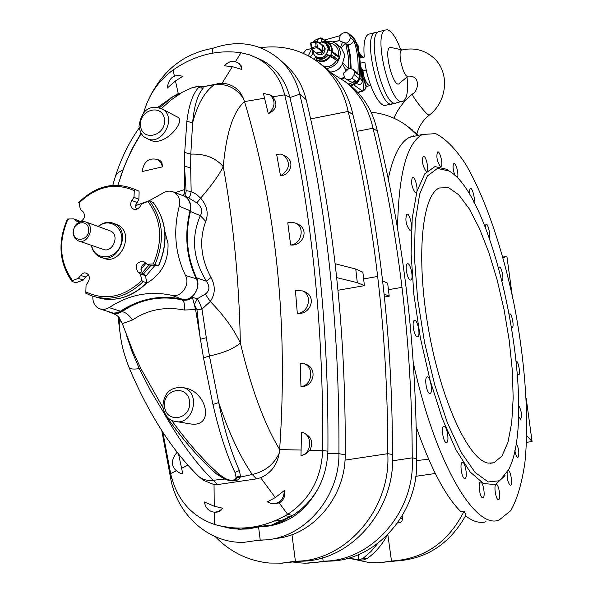<?xml version="1.0" encoding="UTF-8"?>
<svg xmlns="http://www.w3.org/2000/svg" width="593" height="593" viewBox="0 0 593 593"><rect width="100%" height="100%" fill="white"/><g stroke="black" fill="none" stroke-linecap="round" stroke-linejoin="round"><path stroke-width="0.89" d="M220.692 526.043L240.81 529.215L231.959 528.734L220.381 525.976M161.778 430.585L170.762 478.944C177.611 515.406 209.047 543.514 243.879 542.336L260.216 540.023L258.57 526.932L256.109 526.829L271.587 525.057L292.527 515.487M271.587 525.057L281.905 521.492L291.63 516.103M149.236 98.06C163.112 69.974 184.208 53.429 212.531 48.411L212.835 53.073M256.465 540.905L263.589 539.934M317.959 488.884C304.113 513.657 284.321 526.339 258.57 526.932L248.549 528.956L238.445 529.215M230.944 528.259L225.859 527.021M179.242 94.117L179.723 93.42M402.187 515.94L402.454 519.083L401.898 521.099L400.445 522.485L397.518 523.085M274.522 521.025L284.833 519.757M256.109 526.829L240.81 529.215M215.318 536.709C230.351 552.127 248.363 560.904 269.355 563.039L282.394 563.142L295.396 561.186L291.971 534.656M279.629 563.291L300.725 561.178L295.396 561.186C345.556 561.549 391.076 509.335 387.785 453.682C387.785 392.951 384.412 333.881 377.659 276.464C370.87 219.091 361.033 164.083 348.15 111.44L310.628 118.904M293.869 562.468L305.136 563.224L317.774 562.186L323.148 561.141L322.703 557.768M307.767 563.172L328.07 561.134L323.148 561.141C371.707 561.482 415.56 511.344 412.239 457.855C412.083 399.482 408.666 342.65 401.987 287.353C395.264 232.093 385.598 179.056 372.975 128.236L356.89 131.364M387.236 535.205C382.27 544.537 375.703 552.231 367.541 558.295L363.346 559.992L358.602 560.022M350.411 557.531L354.399 559.362L358.869 559.992L358.157 554.751M377.141 562.861L395.494 561.022L391.491 561.03L387.837 534.604M348.358 558.132L370.032 562.75L379.965 562.72L391.491 561.03C424.106 559.021 448.308 542.417 464.104 511.21L465.95 515.109C449.872 543.959 426.389 559.258 395.494 561.022M289.91 97.571L299.739 94.161L306.144 99.587C302.934 86.63 296.871 75.808 287.953 67.113L285.715 65.06M327.84 453.741L338.937 453.66C339.589 324.927 326.521 205.096 299.739 94.161C296.456 80.848 290.244 69.737 281.104 60.827C261.417 43.4 238.564 39.264 212.531 48.411M260.216 540.023L261.35 540.008C301.97 540.356 339.441 499.173 338.937 453.66L345.185 454.875C345.6 497.268 312.17 536.265 274.166 538.585M260.483 47.699C282.639 44.757 302.378 49.968 319.694 63.325C334.385 75.333 343.873 91.366 348.15 111.44L352.917 114.664C365.748 166.959 375.554 221.589 382.329 278.554C389.067 335.564 392.455 394.204 392.484 454.483L387.785 453.682L344.985 460.124M377.659 276.464L363.635 278.918L362.864 272.187L355.756 269.037L357.312 282.653L364.413 285.663L337.943 290.259M331.235 72.857L345.252 81.686C359.528 93.346 368.772 108.86 372.975 128.236L377.393 131.223C389.964 181.717 399.6 234.405 406.309 289.288C412.973 344.207 416.397 400.638 416.575 458.589L412.239 457.855L392.536 460.791M401.987 287.353L388.437 289.688L387.666 283.202L382.611 280.956M413.907 136.353L413.84 135.767L409.452 137.354C400.045 142.231 392.981 156.085 388.252 178.908M488.321 463.111C468.87 460.531 441.14 401.276 428.561 329.597C415.804 257.948 421.808 195.52 439.205 188.003L448.523 187.625L458.708 194.771L469.167 208.684L479.389 228.357L488.884 252.64L497.253 280.281L504.132 309.983L509.224 340.419L512.3 370.232L513.175 398.044L511.737 422.498L507.979 442.252L501.967 456.039L493.91 462.777L488.321 463.111M450.606 171.955L449.175 171.021L437.449 168.427L427.353 176.017L419.696 193.985L415.219 221.686L414.455 257.503L417.62 298.909L424.573 342.613L434.758 384.983L447.307 422.535L461.146 452.37L475.149 472.495L488.254 481.946L499.625 480.738L508.624 469.634C538.526 412.98 497.149 201.309 450.606 171.955M448.167 170.235L446.714 169.287L434.958 166.574L424.773 173.831L416.953 191.28L412.217 218.335L411.105 253.522L413.862 294.447L420.385 337.995L430.192 380.669L442.46 419.036L456.18 450.198L470.242 472.08L483.614 483.577L495.429 484.548L505.028 475.608M464.653 478.492C461.769 478.477 459.456 462.874 462.273 462.399C465.149 461.058 467.996 477.884 464.979 478.469L464.653 478.492M446.218 442.548C443.216 442.348 440.858 426.752 443.742 426.197C446.737 424.729 449.768 441.837 446.633 442.526L446.218 442.548M429.621 393.396C426.545 392.944 424.143 377.585 427.042 376.94C430.095 375.347 433.357 392.573 430.147 393.381L429.621 393.396M417.042 336.817C413.966 336.083 411.527 321.147 414.366 320.435C417.413 318.73 420.897 335.905 417.694 336.824L417.042 336.817M410.119 280C407.095 278.999 404.656 264.611 407.376 263.841C410.349 262.069 414.01 279.036 410.875 280.037L410.119 280M409.593 230.069C405.923 224.584 404.997 219.314 406.82 214.266C409.659 212.472 413.425 229.098 410.415 230.136L409.593 230.069M415.219 192.658C411.698 187.247 410.771 182.125 412.454 177.292C415.137 175.528 418.91 191.732 416.056 192.755L415.219 192.658M425.93 171.125C422.572 165.818 421.667 160.844 423.217 156.218C425.737 154.521 429.436 170.265 426.752 171.236L425.93 171.125M440.206 166.418C437.011 161.237 436.129 156.419 437.567 151.956C439.939 150.355 443.512 165.632 440.977 166.537L440.206 166.418M454.964 175.506C452.911 169.776 452.533 165.781 453.838 163.498C456.054 162.008 459.449 176.618 457.129 177.655M470.064 195.468C469.426 191.628 469.545 189.33 470.427 188.559C472.384 187.225 475.564 200.1 473.792 202.161M485.207 227.252L485.971 224.176C488.061 222.872 491.123 237.148 488.899 237.808M498.78 267.984L499.343 267.08C501.404 265.842 504.317 280.007 502.123 280.6M509.476 313.971L509.617 313.89C511.685 312.711 514.472 326.899 512.278 327.425L511.848 327.388M516.073 361.174C518.178 360.04 520.869 374.376 518.638 374.858L517.459 374.013M518.667 405.53C521.447 410.526 522.114 415.144 520.661 419.384L518.475 416.271M516.073 443.201C518.905 448.39 519.542 453.126 517.978 457.403L517.719 457.411C516.51 456.788 515.539 454.371 514.82 450.169M508.194 470.501C510.625 469.99 512.982 484.889 510.521 485.282L510.276 485.296C507.986 483.036 506.941 478.744 507.148 472.406M498.335 499.654C495.748 499.743 493.539 484.77 496.082 484.407C498.646 483.228 501.27 499.18 498.58 499.632L498.335 499.654M482.665 497.809C479.93 497.89 477.669 482.509 480.36 482.109C483.087 480.856 485.793 497.282 482.932 497.786L482.665 497.809M413.21 362.316C434.877 462.362 475.052 530.068 499.069 520.068L510.81 510.61C517.215 499.076 521.899 483.169 524.872 462.896C529.341 419.54 525.198 361.93 514.294 305.351C502.723 249.045 485.03 196.98 465.268 163.535C455.283 148.554 445.447 138.584 435.759 133.633L422.298 134.478C406.731 143.217 398.481 174.564 397.555 228.535M464.104 511.21L460.776 511.574C445.343 496.171 430.474 467.884 416.16 426.715M485.978 521.758C479.826 523.552 473.021 521.581 465.579 515.828M418.006 135.441L417.25 135.419M306.144 99.587C318.752 151.927 328.403 206.646 335.104 263.729L336.646 277.62L335.119 263.722L355.756 269.037M345.185 454.875C345.637 394.16 342.791 335.082 336.646 277.62M352.917 114.664C348.647 94.724 339.211 78.787 324.593 66.846L318.96 62.747M377.393 131.223C373.205 111.973 364.006 96.548 349.796 84.955L344.437 81.041M512.159 295.025L506.889 256.309L502.842 257.08M526.236 398.578L532.077 441.533L526.51 442.348M506.889 256.309L503.02 257.74M384.071 294.002L389.208 296.181L384.383 297.004M388.437 289.688L389.208 296.181M363.635 278.918L364.413 285.663M336.668 277.62L357.312 282.653M418.258 135.189L407.628 126.428M416.953 135.071L408.614 127.198C397.599 118.541 385.102 113.559 371.122 112.255M416.634 460.531L428.665 459.279M392.484 454.483C395.783 509.721 350.582 561.541 300.725 561.178M416.575 458.589C419.903 511.7 376.347 561.467 328.07 561.134M377.704 543.507L370.944 551.52L363.138 558.28L367.541 558.295M358.869 559.992L363.138 558.28M532.077 441.533L526.762 435.699M435.284 473.496L415.789 476.327M256.213 57.588L262.951 60.708C276.627 68.536 285.596 80.722 289.844 97.282C316.151 206.557 328.841 324.527 327.907 451.184L322.674 450.51L309.983 450.235L306.032 453.845L300.985 455.654L301.481 432.186L302.059 432.327C311.088 435.64 313.727 441.615 309.983 450.235M162.808 432.149L170.636 473.57C176.64 499.276 191.146 516.199 214.162 524.331L214.407 524.405C239.387 531.543 263.803 528.193 287.664 514.353L292.623 515.51C314.839 500.885 326.602 479.44 327.907 451.184M109.416 312.103L112.366 313.193L115.353 313.393L118.37 312.785L121.231 311.384C130.252 305.565 139.829 301.607 149.962 299.509C139.778 301.629 130.497 305.677 122.121 311.636L117.533 313.615L112.114 313.134M188.715 197.966L196.861 202.873C201.872 207.016 203.028 211.286 200.323 215.674C190.924 237.252 192.955 259.104 206.416 281.23L196.483 277.791C201.857 287.864 191.643 302.504 181.258 299.658C171.258 297.508 161.185 297.389 151.03 299.302L149.962 299.509M196.483 277.791C186.965 257.036 184.942 234.932 190.412 211.464C191.702 204.503 189.716 199.381 184.46 196.098L181.332 195.001M100.766 309.249L113.219 313.111L116.91 312.793L120.438 311.192C139.918 298.627 160.444 294.617 182.014 299.154C191.747 301.948 201.39 288.131 196.246 278.725C186.269 257.473 184.193 234.791 190.019 210.685C191.294 203.948 189.337 199.078 184.149 196.068L182.533 195.453M113.863 181.273L115.502 176.017L116.613 174.438L119.067 172.096L122.907 169.85L131.898 149.117L141.097 133.21M170.406 98.112L177.826 93.79L173.134 96.518L159.465 107.741M140.978 133.002L139.711 135.323L140.178 135.182M178.36 94.117L176.766 95.073M181.273 92.627L182.021 92.382M147.375 138.673L151.089 140.482C165.262 146.59 186.943 120.238 177.144 116.91L176.269 116.45M118.6 316.803L119.26 319.101L119.275 326.825L120.861 338.803M200.842 86.919L203.117 86.763L199.596 86.578M232.36 66.653L241.84 69.455L240.639 65.727L238.164 62.932C233.323 60.138 228.735 61.101 224.391 65.838L232.36 66.653L222.041 83.302L218.009 83.583L214.54 84.695C205.141 90.848 197.84 103.501 192.643 122.64C194.126 105.962 197.595 94.539 203.051 88.364L203.117 86.763L214.54 84.695C226.578 83.324 236.214 87.934 243.441 98.527L244.546 101.648C276.553 208.64 288.257 324.593 279.644 449.516C264.233 423.862 251.136 388.356 240.35 342.991C234.072 348.536 223.769 352.872 209.448 356L218.691 402.528C224.399 429.999 231.292 452.667 239.372 470.531L240.469 476.046L240.232 477.113L236.155 477.839C236.963 479.596 235.347 480.426 231.292 480.323M199.129 86.333L191.991 87.757L182.562 92.063L171.014 100.024L161.415 108.534M141.267 133.484L133.447 146.775L127.569 158.828L124.345 166.485L117.874 185.224M162.534 166.848L160.844 162.445L157.516 159.502C148.873 157.486 143.758 161.504 142.172 171.533L162.534 166.848L161.889 162.549L160.621 160.992L158.724 159.991M203.451 86.904L201.39 87.075L199.092 86.311L198.625 87.527C192.836 93.62 188.915 104.917 186.854 121.439L184.697 152.453L184.675 189.53L175.12 192.643M135.708 205.297L137.005 205.222M120.446 177.092L123.062 169.791M181.443 473.533L182.733 473.54L178.508 453.875M175.476 80.945L182.74 76.334C173.927 73.858 168.76 77.779 167.248 88.098L175.476 80.945L178.256 93.642M143.691 112.692C148.71 94.895 158.509 80.663 173.089 69.989C194.467 55.193 217.097 49.441 240.995 52.733L249.794 54.904L258.051 58.559C271.594 66.312 280.474 78.402 284.677 94.821C311.014 204.615 323.682 323.178 322.674 450.51C321.362 478.551 309.694 499.832 287.664 514.353L279.221 502.908L273.032 503.872M151.03 299.302C161.252 297.389 171.607 297.597 182.103 299.917C186.202 300.777 189.627 299.895 192.369 297.293L197.18 298.835L205.304 294.091C209.692 290.874 210.063 286.582 206.416 281.23L211.012 277.457C200.723 258.37 198.974 239.676 205.764 221.374C208.729 213.228 207.024 205.474 200.634 198.129C211.316 185.787 218.861 175.313 223.264 166.692C226.222 132.914 233.316 111.232 244.546 101.648M211.012 277.457C215.6 286.078 215.348 294.091 210.263 301.496C223.546 314.927 233.575 328.759 240.35 342.991C239.187 281.801 233.486 223.035 223.264 166.692C215.763 157.827 204.941 153.631 190.798 154.121L192.643 122.64L186.854 121.439M222.041 83.302L225.31 83.561C233.939 85.222 239.98 90.21 243.441 98.527M196.861 202.873L200.634 198.129L196.327 194.259L191.168 191.621L190.664 167.952L184.482 166.114L186.128 191.45L185.668 193.355L184.156 193.407L184.675 189.53M190.664 167.952L190.798 154.121L184.697 152.453M290.637 244.976C301.007 244.627 305.291 227.823 296.174 223.339L292.09 222.138L287.775 222.827L290.637 244.976C302.274 246.518 309.939 230.106 298.212 224.295L296.7 223.583M280.511 175.839C289.643 169.806 290.844 163.001 284.129 155.425L280.548 154.076L276.627 154.284L280.511 175.839C290.251 175.113 295.299 161.778 285.922 156.419L284.662 155.722M268.31 113.693C275.241 107.37 275.871 101.129 270.186 94.954L263.403 93.442L268.31 113.693C276.575 109.638 278.08 104.012 272.839 96.815L270.653 95.251M275.3 497.586L284.358 490.515C283.906 499.41 279.666 503.82 271.638 503.731L267.332 501.871L275.3 497.586L260.653 477.736C270.949 473.17 277.131 465.008 279.192 453.23L279.644 449.516M297.301 313.274L295.433 290.481L302.682 290.941L304.446 291.615C317.5 296.715 310.08 315.476 297.301 313.274C308.471 313.697 312.934 295.136 302.682 290.941L304.446 291.615M300.962 386.621L300.177 363.079L304.001 363.702C314.52 366.993 312.074 385.65 300.962 386.621C314.09 387.229 318.152 367.49 304.943 363.961L303.505 363.531M241.84 69.455L241.218 65.853L238.668 63.258M184.156 193.407L183.326 195.571M188.322 197.795C189.478 197.647 190.427 195.594 191.168 191.621L186.076 190.546M190.412 211.464L200.323 215.674L205.764 221.374M186.58 197.024L184.423 193.526M225.31 83.561L215.296 84.295L201.39 87.075L199.144 86.356M128.74 366.748L129.096 367.63C130.334 369.105 133.729 369.439 139.281 368.616L150.726 390.965L163.275 411.824C180.383 437.011 198.114 457.722 216.475 473.963L225.14 479.352C233.197 482.035 238.223 481.286 240.232 477.113L252.262 474.482C239.943 456.484 228.75 432.497 218.691 402.528L212.961 404.508L203.488 357.838L195.608 309.583L184.29 310.013C165.076 306.336 147.82 309.657 132.513 319.99L122.336 323.659L133.084 351.701L141.082 369.046L162.949 407.561M197.617 475.356L198.551 476.275C202.295 479.567 207.15 480.901 213.117 480.293C195.816 463.207 179.205 440.384 163.275 411.824L163.964 411.646M214.236 506.244L204.429 501.967C205.341 507.556 208.284 510.907 213.258 512.011C216.875 512.434 219.981 511.159 222.575 508.186L214.236 506.244L214.036 484.6L217.75 484.563L213.117 480.293L226.015 478.922M214.036 484.6L203.065 480.152M185.053 388.015L187.596 388.541C207.572 394.693 213.917 427.286 190.82 423.973L176.684 421.63M260.653 477.736L256.465 478.862L217.75 484.563M256.465 478.862L252.262 474.482C264.863 471.628 273.84 464.541 279.192 453.23M112.24 313.171L115.998 314.846L118.785 316.988L122.336 323.659M236.155 477.839L236.021 477.15C236.021 479.426 233.998 480.434 229.973 480.174L225.548 478.707L219.64 474.763C203.191 460.168 187.151 441.978 171.503 420.185M240.469 476.046L236.021 477.15L234.969 472.465C226.563 454.623 219.225 431.971 212.961 404.508M119.186 317.418L119.26 319.101L122.269 323.467M126.687 335.853L131.972 351.419L139.281 368.616L140.749 368.372M222.575 508.186C221.011 511.062 218.469 512.382 214.962 512.13M181.258 299.658L182.103 299.917C184.134 300.985 184.868 304.35 184.29 310.013M121.231 311.384L122.121 311.636C125.709 312.37 129.17 315.15 132.513 319.99M131.972 351.419L132.869 351.204M223.405 478.581L224.547 478.203M177.151 452.155C169.843 461.235 170.94 468.314 180.435 473.399L182.733 473.54M205.304 294.091L210.263 301.496L201.968 309.123L206.312 337.699L200.293 339.307L196.928 309.524L194.237 304.35L195.608 309.583M206.312 337.699L209.448 356L203.488 357.838M284.358 490.515C285.604 495.956 283.891 500.084 279.221 502.908M194.237 304.35L192.369 297.293M194.504 304.431L197.18 298.835C198.603 300.614 200.197 304.046 201.968 309.123L196.928 309.524M301.481 432.186L301.948 432.304C312.8 434.691 312.051 453.652 300.985 455.654M68.751 219.462L67.424 219.017L73.784 218.899L77.231 221.545L79.847 221.826M85.815 293.209L91.189 295.67L85.815 293.209L86.052 285.055L88.172 281.979C90.173 278.065 89.565 275.122 86.348 273.143L84.525 272.839L82.227 273.566L78.239 278.421L72.487 280.578L72.064 281.497L76.008 282.742L83.405 279.985L85.555 276.946L88.364 274.752M80.833 221.523C84.969 218.58 85.622 215.2 82.798 211.39L80.314 209.351L79.002 202.413C96.518 185.394 115.331 181.139 135.434 189.664L134.292 190.612L133.981 197.328L131.839 200.434C129.889 204.103 130.393 206.964 133.336 209.025L135.286 209.47L137.324 209.025L139.518 207.328L142.009 203.755L149.495 200.864L153.172 202.547M136.494 209.314L135.767 207.483L135.775 204.896L138.866 199.352L139.11 192.606L138.962 191.154L135.434 189.664C115.124 181.124 96.222 185.387 78.736 202.45M158.524 265.783L153.261 263.944L147.131 264.219L143.454 261.424C136.538 261.787 134.648 265.256 137.791 271.816L140.385 273.966L141.823 280.467L143.158 281.668L146.931 282.757L145.292 275.582L142.75 273.455C139.77 269.059 140.697 265.538 145.522 262.899M102.018 257.636L103.234 258.037C120.89 266.494 135.397 232.122 117.295 224.732L115.413 224.028M147.131 264.219L152.001 265.886L156.923 265.293M80.114 221.73L78.936 220.766L73.784 218.899M146.278 283.424C161.266 274.863 168.516 261.557 168.027 243.508L164.839 231.381M92.849 296.248C92.575 302.334 94.806 306.529 99.542 308.842L104.39 309.464L109.179 307.619C128.622 294.706 149.466 290.6 171.718 295.299C181.236 298.034 190.575 284.625 185.498 275.486C175.098 253.811 173.023 230.721 179.264 206.223C180.569 199.722 178.715 195.015 173.69 192.102C170.08 190.516 166.433 190.872 162.756 193.185L149.488 200.59L135.671 205.593M145.292 275.582L140.385 273.966M83.405 279.985L78.239 278.421M138.866 199.352L133.981 197.328M98.097 226.444C103.278 222.242 108.638 221.285 114.175 223.561C132.328 230.966 117.762 265.464 100.069 256.984C95.369 254.827 92.464 250.935 91.352 245.294M109.401 230.573L110.439 230.951C120.438 234.954 112.433 253.908 102.737 249.186L78.965 241.054M72.998 233.19C73.955 224.295 78.224 220.544 85.8 221.945C95.992 226.029 87.764 245.509 77.891 240.684L74.496 237.778L72.998 233.19M98.394 226.548C110.187 216.304 126.457 229.632 120.646 245.035C115.39 260.638 94.287 260.757 91.648 245.398M73.458 232.693C72.561 221.945 87.912 218.535 88.683 229.365C89.58 240.187 74.162 243.501 73.458 232.693M308.353 55.824L311.57 48.967M303.231 53.318L306.151 49.879L308.034 49.404M380.195 31.31L378.519 31.725C365.592 36.848 384.901 111.351 396.776 102.685L401.839 101.507M400.675 49.612C397.384 40.65 393.93 34.55 390.32 31.303L387.57 29.754L385.154 30.065C372.382 35.15 391.662 109.787 403.381 101.151C407.132 98.475 408.347 90.44 407.043 77.046M391.402 47.559L390.683 47.396C382.3 46.654 393.871 91.633 399.808 82.99L408.11 76.178M402.15 49.938L401.572 50.079C396.984 51.902 403.981 79.225 408.221 76.126C421.512 75.333 418.124 91.752 412.417 94.035C411.475 95.273 424.032 111.855 428.072 114.701L429.288 115.101C447.107 101.729 450.169 72.717 433.92 58.055C424.588 49.901 413.803 47.24 401.572 50.079M366.089 87.03L363.761 76.037C365.896 82.501 368.053 85.688 370.225 85.607L370.744 85.592M357.742 92.338L363.42 90.618L362.316 91.04L353.687 84.799M350.96 85.903L356.771 83.383L355.689 82.901L350.211 85.288M312.644 52.451L311.955 55.097M366.252 69.892L362.968 70.96L363.761 76.037M366.163 85.637L366 86.585L363.079 77.705L361.611 68.151L360.685 67.357M361.382 67.891L362.879 78.017L363.42 90.618L365.407 88.98L366 86.585M361.611 68.151L362.968 70.96M356.43 83.554L358.506 84.228C360.803 84.629 362.078 83.583 362.316 81.1L360.381 65.682M360.255 63.243L364.865 62.124C368.008 85.726 380.143 109.386 386.488 105.08L391.499 103.916M356.771 83.383L359.803 79.136C361.404 65.26 359.869 52.221 355.185 40.035L354.362 38.841L355.326 41.443C358.98 52.095 360.314 63.377 359.321 75.289L359.01 78.232L357.068 81.96L355.689 82.901L354.184 81.782L348.714 84.176M359.766 58.129L364.258 57.024C363.257 44.401 364.576 36.833 368.201 34.312L369.906 33.89M377.615 32.437L374.798 32.659C361.789 37.796 381.106 112.225 393.063 103.553L394.034 102.834M355.837 41.777L358.113 45.624L359.076 53.748M366.037 86.585L365.903 88.372L363.502 90.937M363.079 77.705L361.856 77.26M360.322 57.995L359.521 52.762M362.516 57.454C361.211 55.119 360.544 54.6 360.5 55.89L360.574 57.929M342.502 42.096L345.059 42.652L345.334 43.333L341.168 47.729L340.523 47.106L342.502 42.096L341.168 41.265L340.123 41.347C338.707 35.721 340.901 32.711 346.697 32.319L354.362 38.841L352.872 36.892M355.185 40.035L353.925 37.989M362.538 57.454L358.898 52.273M360.5 55.89L359.18 54.326M322.829 42.088L323.037 41.221L327.981 42.674L323.037 41.221M329.3 50.383L328.589 46.469L326.38 43.875M332.302 51.628L332.228 48.745L331.361 46.113L329.76 43.956L327.922 42.629M338.388 55.942C339.189 50.138 337.209 46.084 332.443 43.771L330.39 43.193M335.26 53.822L335.534 54.845L334.519 57.417L333.392 58.018L334.474 57.388L335.49 54.815L331.954 52.199L331.746 51.213L328.277 50.049L328.159 47.358L327.18 44.979L325.853 43.482L321.473 41.984L321.087 38.538L320.613 38.211L317.7 39.39L318.018 42.236M327.566 55.082L326.58 54.356C323.363 58.114 319.835 58.989 315.987 56.987L316.988 57.706C320.828 59.715 324.356 58.84 327.566 55.082L337.024 60.456L329.804 55.394L330.938 54.786L338.143 59.856L339.152 57.291L335.49 54.815L335.082 53.733M316.988 57.706L316.032 59.389L316.662 59.967C321.732 62.902 326.35 61.754 330.523 56.535M313.03 51.984L313.452 53.748L310.65 56.276M345.756 78.854L350.678 81.901L352.872 82.056L355.177 81.167L357.068 81.96L352.072 78.313L350.189 79.343L348.143 79.625L346.23 79.128L344.511 77.668L343.584 73.799L343.777 72.872L344.778 72.45L345.726 69.878L342.45 63.777C339.908 69.077 335.89 71.827 330.405 72.02M341.168 47.729L344.822 55.067L342.45 63.777M326.721 68.625C335.712 66.705 340.249 61.057 340.33 51.665L338.685 46.699L335.653 43.348L331.687 41.517L326.439 41.436M340.523 47.106L339.589 46.373M327.603 42.081L327.988 42.518M338.707 56.187L339.152 57.291M338.143 59.856L337.024 60.456M324.371 66.683C329.434 67.15 333.54 65.03 336.676 60.345M316.662 59.967L317.922 61.954M315.787 56.758C322.903 59.204 327.047 56.335 328.218 48.137L325.55 43.326M315.987 56.987L313.734 59.011M326.58 54.356L329.804 55.394M331.954 52.199L330.938 54.786M312.993 50.309L313.512 53.837L315.52 56.557C322.674 59.248 326.884 56.424 328.151 48.077L325.742 43.482L324.882 42.881L321.873 42.007L318.626 42.577M323.459 45.75L325.238 48.811C324.453 53.956 321.858 55.698 317.44 54.022L315.157 52.354L316.558 53.148C319.812 54.986 321.673 54.519 322.155 51.747L316.959 47.581L311.755 48.885L311.221 48.404L311.392 48.789M344.778 72.45L348.158 69.24L348.269 68.321L352.768 69.203L354.34 71.59L359.321 75.289L355.452 71.204M345.334 43.333L347.498 44.935L349.892 44.616L352.672 42.755L353.828 40.361C357.468 50.983 358.795 62.228 357.809 74.103M348.158 69.24L345.726 69.878M348.261 68.462L342.924 62.888M355.177 81.167L354.147 81.708M345.378 43.467C348.291 42.57 349.944 40.591 350.344 37.507L353.828 40.361M352.072 78.313L354.036 74.555L354.34 71.59M324.223 40.116L340.123 35.662M313.193 42.096L314.453 40.457L317.47 39.16M341.168 41.265L341.635 41.747M349.381 34.883L350.344 37.507M326.706 41.955L321.688 38.56L322.073 41.999M322.577 51.131L321.48 50.902L321.858 50.361L316.084 46.558L316.959 47.581L317.337 47.04L316.736 41.703L322.207 44.816C325.149 47.447 325.379 49.545 322.896 51.102L322.851 50.746C325.231 49.397 325.016 47.484 322.207 45.009L316.076 41.362L316.736 41.703L315.587 42.096L310.628 43.148L311.251 48.255M315.958 41.443L310.969 42.652L316.076 41.362L315.587 42.096L316.084 46.558L311.74 47.648L311.221 48.404L310.969 42.652L311.755 48.885L315.135 52.34L316.284 52.999L322.503 51.665C321.851 54.623 319.797 55.134 316.351 53.207L315.987 52.955M310.688 43.119L310.969 42.711M322.896 51.102L322.184 44.794L323.741 45.965M321.829 44.527L322.651 50.798L321.777 50.702L322.429 51.354M322.503 51.665L316.351 53.207M171.844 478.603L170.762 478.944M399.304 522.848L397.755 522.752M275.53 521.025L274.633 520.98M291.311 516.288L285.003 515.91M400.594 518.534L402.432 518.66M160.458 108.104L162.304 109.03C178.048 117.725 161.14 147.635 145.967 137.984C142.594 136.649 140.259 132.795 138.962 126.413C141.549 110.061 149.332 104.264 162.304 109.03L177.144 116.91M140.519 125.538C141.749 141.972 166.04 136.227 164.476 119.734C163.09 103.256 138.962 109.231 140.519 125.538M170.636 473.57L175.832 471.057M181.406 468.351L187.988 465.164M240.995 52.733L235.473 61.635M173.089 69.989L174.401 76.008M264.774 98.171L244.524 101.581M301.333 450.05L279.637 449.59M289.844 97.282L284.677 94.821L272.839 96.815M203.051 88.364L198.625 87.527M187.596 388.541L183.23 387.629C170.517 386.547 163.727 392.9 162.853 406.694C164.506 415.1 168.338 419.948 174.357 421.245C192.844 426.923 201.946 392.307 183.23 387.629L180.198 387.088M164.506 406.175C162.83 388.504 188.092 384.086 189.597 401.935C191.287 419.807 165.84 423.965 164.506 406.175M214.407 524.405L214.288 512.107M216.475 473.963L219.136 474.311M239.372 470.531L234.969 472.465M67.95 219.24C58.196 241.922 59.708 262.365 72.487 280.578M134.292 190.612C114.597 182.221 96.155 186.38 78.988 203.102M85.703 291.823C105.176 301.059 123.885 297.278 141.823 280.467M91.189 295.67C109.735 301.741 127.058 297.078 143.158 281.668M96.244 297.212C114.36 302.526 131.179 297.723 146.701 282.802M153.261 263.944C163.245 240.417 161.459 219.595 147.916 201.472M154.966 264.619C165.121 240.61 163.297 219.358 149.495 200.864M158.464 265.827C168.575 241.914 166.752 220.744 152.987 202.317M140.919 269.407L145.967 263.262M142.157 272.862L149.132 264.901M143.439 274.033L150.844 265.494M145.241 276.857L155.181 265.16M171.718 295.299L182.014 299.154M109.179 307.619L120.438 311.192M185.498 275.486L196.246 278.725M179.264 206.223L190.019 210.685M142.75 273.455L137.791 271.816M85.555 276.946L80.352 275.352M136.79 202.458L131.839 200.434M78.936 221.915L76.26 220.944M412.602 93.887L412.417 94.035C404.285 100.602 398.103 108.645 393.871 118.177M359.803 79.136L354.036 74.555M358.113 45.624L356.334 43.2M362.316 81.1L359.929 78.024M329.775 50.531C329.856 45.92 327.796 43.163 323.593 42.273M331.531 51.094L331.116 46.891L329.878 44.497L327.981 42.674L328.73 43.119M316.58 58.077C320.746 60.323 324.564 59.382 328.033 55.231M316.032 59.389C321.043 62.287 325.616 61.153 329.745 55.994M340.96 78.498L344.318 77.364M344.689 77.898L341.605 78.951M345.719 43.667L348.165 55.683L348.625 68.232M347.498 44.935L349.863 56.305L350.448 68.18M351.152 68.343L350.559 56.431L348.195 45.024M339.722 40.509L332.843 41.866M317.729 42.073L317.418 39.568L317.7 42.051M318.078 38.849L320.635 37.937M317.448 39.509L318.093 38.582M320.613 38.211L321.413 38.041L321.688 38.56L321.087 38.538M317.7 39.39L318.13 38.538L321.413 38.041L327.692 42.133M314.994 52.073L311.399 48.804M287.953 67.113L281.104 60.827M449.175 171.021L446.714 169.287M422.298 134.478L409.452 137.354M319.694 63.325L324.593 66.846M345.252 81.686L349.796 84.955M408.614 127.198L412.343 129.874M112.811 185.327L115.502 176.017C121.395 157.879 129.281 141.86 139.162 127.969M157.805 107.34L173.134 96.518L179.212 94.131M203.814 480.708L198.551 476.275C171.755 450.072 148.606 413.855 129.096 367.63C121.773 348.425 120.994 340.678 119.275 326.825L117.94 316.202M191.991 87.757L198.299 86.185M188.604 197.921L184.46 196.098M258.051 58.559L262.951 60.708M238.164 62.932L239.387 63.718M270.186 94.954L271.705 95.91M284.129 155.425L285.922 156.419M296.174 223.339L298.212 224.295M113.485 313.482L112.544 313.23M304.001 363.702L304.943 363.961M157.516 159.502L159.754 160.414M67.424 219.017C57.514 242.033 59.063 262.862 72.064 281.497M104.027 299.035C119.86 300.784 134.137 295.381 146.871 282.824M153.12 202.421C166.892 220.915 168.731 242.055 158.635 265.849M173.69 192.102L184.149 196.068M133.951 209.27L133.336 209.025M68.336 219.358L67.469 219.047M77.809 221.752L77.231 221.545M114.175 223.561L117.295 224.732M85.8 221.945L110.439 230.951M311.258 48.596L306.151 49.879M378.519 31.725L385.154 30.065M402.143 49.938L390.683 47.396M416.405 135.797L416.538 135.16M416.872 133.833C418.94 126.405 423.017 120.209 429.102 115.242M369.876 85.651L366.155 86.534M362.575 91.255L357.935 92.552M368.201 34.312L374.798 32.659M362.553 57.388L362.241 56.468M327.544 42.392L332.443 43.771M326.839 44.223L325.853 43.482M340.3 46.914L336.231 43.8M312.859 54.282L312.845 50.175M355.874 71.523L352.768 69.203M339.782 40.665L332.962 41.91M348.165 33.149L353.161 37.114M331.746 51.213L338.922 56.298M321.028 43.934L322.184 44.794M493.91 462.777L490.181 463.311"/></g></svg>
